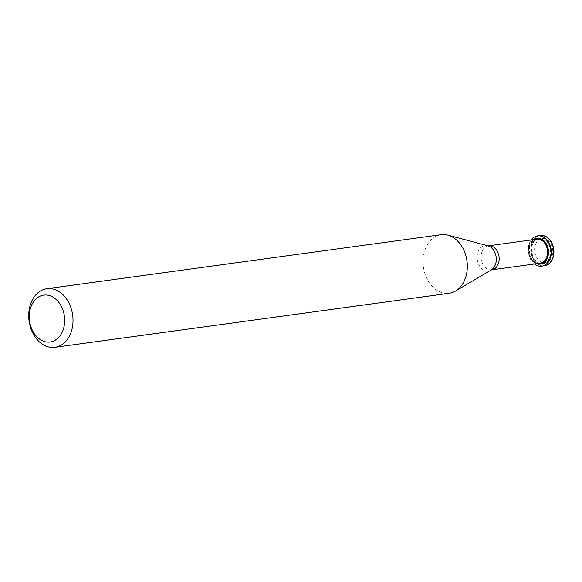 <?xml version="1.0" encoding="UTF-8"?>
<svg xmlns="http://www.w3.org/2000/svg" width="582" height="582" viewBox="0 0 582 582"><rect width="100%" height="100%" fill="white"/><g stroke="black" fill="none" stroke-linecap="round" stroke-linejoin="round"><path stroke-width="0.44" stroke-dasharray="2.91 2.18" d="M551.962 256.364A12.149 9.028 -97.8 0 0 542.802 238.387A12.149 9.028 -97.8 0 0 536.284 256.698A12.149 9.028 -97.8 0 0 551.962 256.364M540.3 235.521A15.285 11.356 -97.8 0 0 531.235 252.188A15.285 11.356 -97.8 0 0 544.454 265.799M539.005 235.79A15.285 11.356 -97.8 0 0 531.017 252.217A15.285 11.356 -97.8 0 0 543.13 265.894M550.259 257.091A13.008 9.661 -97.8 0 0 549.066 243.676A13.008 9.661 -97.8 0 0 539.63 237.914A13.008 9.661 -97.8 0 0 531.824 252.108A13.008 9.661 -97.8 0 0 543.159 263.682A13.008 9.661 -97.8 0 0 550.259 257.091M549.604 257.179A13.008 9.661 -97.8 0 0 548.411 243.763A13.008 9.661 -97.8 0 0 538.976 238.002A13.008 9.661 -97.8 0 0 531.17 252.202A13.008 9.661 -97.8 0 0 542.511 263.77A13.008 9.661 -97.8 0 0 549.604 257.179M537.688 235.885A15.285 11.356 -97.8 0 0 528.616 252.544A15.285 11.356 -97.8 0 0 541.835 266.163M531.162 239.959A15.285 11.356 -97.8 0 0 534.451 263.988M536.851 238.293A13.008 9.661 -97.8 0 0 529.205 252.464A13.008 9.661 -97.8 0 0 540.387 264.061M533.352 239.66A13.008 9.661 -97.8 0 0 528.878 252.515A13.008 9.661 -97.8 0 0 536.64 263.69M536.808 239.187A12.127 9.014 -97.8 0 0 529.525 252.421A12.127 9.014 -97.8 0 0 540.103 263.217M441.178 234.677A29.58 21.978 -97.8 0 0 423.42 266.963A29.58 21.978 -97.8 0 0 449.209 293.284M488.444 245.815A12.127 9.014 -97.8 0 0 481.161 259.055A12.127 9.014 -97.8 0 0 491.739 269.844M487.854 245.8A12.797 9.508 -97.8 0 0 477.284 259.587A12.797 9.508 -97.8 0 0 491.172 270.012M539.63 237.914L538.976 238.002M543.159 263.682L542.511 263.77"/><path stroke-width="0.87" d="M544.454 265.799A15.285 11.356 -97.8 0 0 544.563 265.785A15.285 11.356 -97.8 0 0 552.9 258.044A15.285 11.356 -97.8 0 0 551.503 242.279A15.285 11.356 -97.8 0 0 540.409 235.506A15.285 11.356 -97.8 0 0 540.3 235.521M543.13 265.894A15.285 11.356 -97.8 0 0 544.345 265.821A15.285 11.356 -97.8 0 0 552.682 258.073A15.285 11.356 -97.8 0 0 551.285 242.308A15.285 11.356 -97.8 0 0 540.191 235.535A15.285 11.356 -97.8 0 0 539.005 235.79M541.835 266.163A15.285 11.356 -97.8 0 0 541.944 266.149A15.285 11.356 -97.8 0 0 550.288 258.401A15.285 11.356 -97.8 0 0 548.884 242.636A15.285 11.356 -97.8 0 0 537.797 235.863A15.285 11.356 -97.8 0 0 537.688 235.885M534.451 263.988A15.285 11.356 -97.8 0 0 541.726 266.178A15.285 11.356 -97.8 0 0 550.07 258.437A15.285 11.356 -97.8 0 0 548.666 242.665A15.285 11.356 -97.8 0 0 537.579 235.899A15.285 11.356 -97.8 0 0 531.162 239.959M540.387 264.061A13.008 9.661 -97.8 0 0 540.547 264.039A13.008 9.661 -97.8 0 0 547.647 257.448A13.008 9.661 -97.8 0 0 546.454 244.033A13.008 9.661 -97.8 0 0 537.019 238.271A13.008 9.661 -97.8 0 0 536.851 238.293M536.64 263.69A13.008 9.661 -97.8 0 0 540.22 264.083A13.008 9.661 -97.8 0 0 547.32 257.499A13.008 9.661 -97.8 0 0 546.127 244.076A13.008 9.661 -97.8 0 0 536.691 238.314A13.008 9.661 -97.8 0 0 533.352 239.66M546.716 257.069A12.127 9.014 -97.8 0 0 545.61 244.556A12.127 9.014 -97.8 0 0 536.808 239.187L488.444 245.815A12.127 9.014 -97.8 0 1 497.246 251.184A12.127 9.014 -97.8 0 1 498.352 263.697A12.127 9.014 -97.8 0 1 491.739 269.844L540.103 263.217A12.127 9.014 -97.8 0 0 546.716 257.069M54.89 347.323L449.209 293.284A29.58 21.978 -97.8 0 0 455.51 291.065A29.58 21.978 -97.8 0 0 465.353 278.298A29.58 21.978 -97.8 0 0 447.842 235.121A29.58 21.978 -97.8 0 0 441.178 234.677L46.858 288.716A29.58 21.978 -97.8 0 0 29.1 321.002A29.58 21.978 -97.8 0 0 54.89 347.323A29.58 21.978 -97.8 0 0 71.033 332.337A29.58 21.978 -97.8 0 0 68.327 301.818A29.58 21.978 -97.8 0 0 46.858 288.716M63.082 330.009A23.658 17.584 -97.8 0 0 45.243 294.994A23.658 17.584 -97.8 0 0 32.541 330.663A23.658 17.584 -97.8 0 0 63.082 330.009M491.739 269.844L491.172 270.012A12.797 9.508 -97.8 0 0 495.428 264.49A12.797 9.508 -97.8 0 0 487.854 245.8L488.444 245.815M487.854 245.8L447.842 235.121M491.172 270.012L455.51 291.065"/></g></svg>
